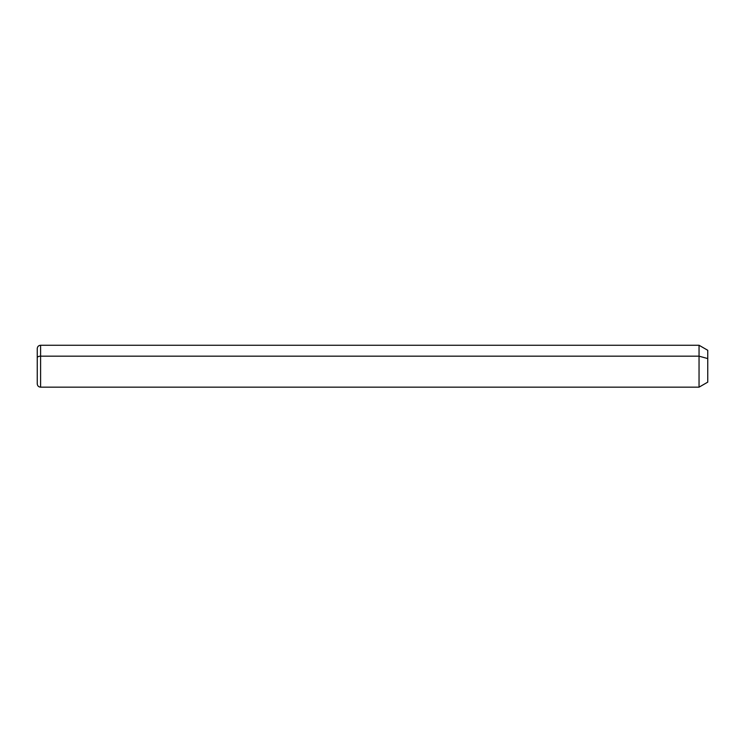 <?xml version="1.0" encoding="UTF-8"?>
<svg xmlns="http://www.w3.org/2000/svg" width="745" height="745" viewBox="0 0 745 745"><rect width="100%" height="100%" fill="white"/><g stroke="black" fill="none" stroke-linecap="round" stroke-linejoin="round"><path stroke-width="1.12" d="M37.25 357.777A3.353 1.611 0 0 1 40.602 356.166L40.602 387.167C38.563 386.972 37.446 385.854 37.25 383.815L37.25 348.613C37.446 346.574 38.563 345.457 40.602 345.261L699.043 345.261L707.75 350.29L707.75 358.578L699.043 356.166L707.75 358.578L707.75 382.138L699.043 387.167L699.043 345.261L699.043 387.167L40.602 387.167L40.602 356.166L699.043 356.166L40.602 356.166L40.602 345.261L40.602 356.166A3.353 1.611 180 0 0 37.25 357.777L37.25 374.651M707.75 373.85L707.75 358.578"/></g></svg>

